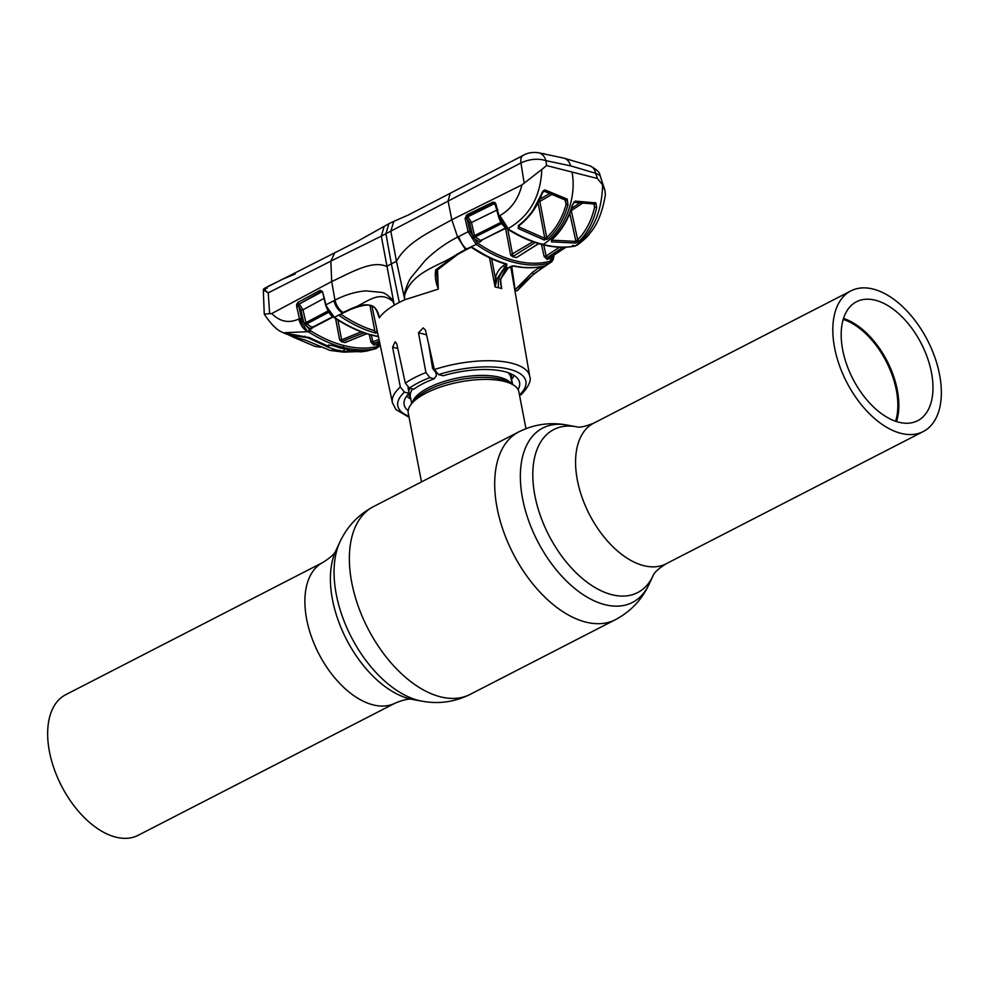 <?xml version="1.0" encoding="UTF-8"?>
<svg xmlns="http://www.w3.org/2000/svg" width="989" height="989" viewBox="0 0 989 989"><rect width="100%" height="100%" fill="white"/><g stroke="black" fill="none" stroke-linecap="round" stroke-linejoin="round"><path stroke-width="1.48" d="M843.493 318.446A66.881 38.484 -117.2 0 1 897.32 390.062A66.881 38.484 -117.2 0 1 896.529 421.549M931.453 372.507A66.881 38.484 -117.2 0 1 917.668 420.696A66.881 38.484 -117.2 0 1 842.702 349.945A66.881 38.484 -117.2 0 1 856.499 301.744A66.881 38.484 -117.2 0 1 931.453 372.507M843.209 319.385A66.176 38.077 -117.2 0 1 896.343 390.198A66.176 38.077 -117.2 0 1 895.589 421.24M939.55 374.559A79.083 45.506 62.8 0 0 850.911 290.89A79.083 45.506 62.8 0 0 834.617 347.881A79.083 45.506 62.8 0 0 923.244 431.55A79.083 45.506 62.8 0 0 939.55 374.559M49.45 751.665A79.083 45.506 -117.2 0 1 65.756 694.674L322.995 562.382A79.083 45.506 -117.2 0 0 306.689 619.374A79.083 45.506 -117.2 0 0 395.328 703.043L138.089 835.334A79.083 45.506 -117.2 0 1 49.45 751.665M511.288 379.764L511.684 379.282A56.324 20.88 169.1 0 0 514.045 375.424M525.963 428.645L518.879 391.867A56.324 20.88 169.1 0 0 512.71 384.573A56.324 20.88 169.1 0 0 504.538 381.457A56.324 20.88 169.1 0 0 411.288 404.093A56.324 20.88 169.1 0 0 408.272 413.167L421.499 481.903M424.578 480.32L467.933 458.018M433.627 366.326A56.324 20.88 169.1 0 0 432.317 366.82M406.652 396.107A56.324 20.88 169.1 0 0 410.274 398.802L410.818 399.111M437.558 269.638L438.275 289.122L404.785 299.754A71.344 26.456 -10.9 0 0 399.284 302.399A71.344 26.456 169.1 0 0 394.265 305.168L381.321 236.136L520.931 162.913C529.745 158.957 538.09 158.203 545.965 160.651L570.529 165.843L595.613 173.273A14.081 9.865 108.6 0 0 590.013 165.868L590.013 165.868C596.701 169.416 600.051 172.618 600.051 175.486L595.613 173.273L597.43 178.502L572.013 172.037C577.23 198.591 563.928 231.908 543.085 244.493C532.008 241.637 520.696 236.668 509.15 229.609L508.185 228.558C529.511 216.232 540.711 196.539 541.799 169.478L521.932 184.894L451.812 219.756L448.054 200.854L450.255 193.263L408.111 215.108L393.746 221.412L390.828 231.241L396.478 261.343C406.875 241.687 432.638 230.709 451.812 219.756L457.623 237.088L465.473 249.525L476.241 244.431L468.131 231.723L457.623 237.088C446.088 242.923 435.333 250.662 425.357 260.305L411.993 276.45C407.703 281.136 405.07 291.953 403.772 295.068L404.489 295.649C411.931 271.171 439.734 266.239 457.079 254.173L465.473 249.525A1.409 0.68 -117.2 0 0 466.153 249.723L457.771 254.371A1.409 0.643 -120.8 0 1 457.079 254.173L435.692 269.886L436.829 270.405L450.687 258.117M374.88 307.604L378.119 313.402L379.257 317.889C382.162 313.674 387.144 309.433 394.265 305.168L393.041 301.534C377.909 288.664 364.929 304.723 350.316 309.075C359.724 304.859 376.525 299.16 379.294 317.877L376.253 309.396M409.063 417.309L395.946 409.57L392.435 402.807A69.91 25.924 -10.9 0 1 400.335 387.045L392.584 347.164L395.18 341.749L396.787 343.912L405.329 383.163A69.91 25.924 -10.9 0 1 414.675 377.613A69.91 25.924 -10.9 0 1 425.938 372.569L429.856 377.613L434.245 378.725A58.771 21.795 169.1 0 0 413.761 389.258L409.372 388.145L405.329 383.163M400.335 387.045L404.427 392.126L409.038 393.301A58.771 21.795 169.1 0 0 404.118 404.575A58.771 21.795 169.1 0 0 408.185 410.756M408.049 387.478L409.038 393.301M425.938 372.569L418.483 332.761L423.243 327.891L425.505 330.227L434.356 369.552A69.91 25.924 -10.9 0 1 529.733 376.364L510.695 266.424M434.245 378.725L436.396 375.659L435.865 372.618L432.564 368.341L428.67 344.271M518.063 389.592A58.771 21.795 169.1 0 0 519.546 382.347A58.771 21.795 169.1 0 0 443.171 375.746L438.56 374.571L434.356 369.552M511.548 379.442L512.661 384.536M529.733 376.364C531.489 380.617 528.633 386.748 521.141 394.747L519.559 395.155M590.013 165.868L563.891 158.129L538.201 152.702A14.081 10.619 99.5 0 1 545.965 160.651L546.583 165.571L541.799 169.478M538.201 152.702C532.342 151.972 527.335 152.875 523.169 155.384L523.169 155.384A14.081 6.836 62.4 0 0 520.931 162.913L524.108 182.817M523.169 155.384L450.255 193.263M521.932 184.894C518.421 199.049 511.053 209.285 499.841 215.614L508.185 228.558M499.841 215.614L499.062 215.998C500.718 221.61 503.624 225.851 507.765 228.743L508.173 228.533M399.284 302.399L391.372 263.754L396.478 261.343L404.785 299.754L404.489 295.649M269.441 285.883L264.075 288.541L263.297 289.802L264.261 314.094L271.765 313.55C279.899 321.734 288.924 323.551 298.839 318.977L299.457 318.656L296.663 306.615L296.626 304.464L297.899 302.411L320.226 290.259L322.538 291.631L325.999 304.822L334.974 300.162L331.711 281.519C349.364 273.533 372.074 259.575 386.514 266.474L391.372 263.754L385.908 233.676L388.887 223.712L357.697 241.18L269.441 285.883C266.165 287.094 265.423 287.861 267.24 288.195M567.97 204.97C564.089 218.841 557.462 230.14 548.079 238.856L544.21 239.993L518.248 228.521L518.483 225.541C528.892 217.506 536.607 206.849 541.626 193.547L544.89 189.888L567.253 199.11L567.97 204.97L566.116 204.463L565.127 200.001M546.583 165.571L572.013 172.037M548.079 238.856A1.409 0.655 -132.2 0 1 546.682 237.533C555.855 229.04 562.333 218.013 566.116 204.463L565.621 200.161M518.891 225.702L519.052 226.963L544.815 238.349L546.682 237.533L539.833 201.385L538.634 201.694M537.868 201.669L544.815 238.349A1.409 1.001 107.3 0 1 544.21 239.993M541.601 193.621L542.071 193.745C537.089 207.01 529.424 217.642 519.077 225.653L519.052 226.963A1.409 0.865 119.8 0 1 518.248 228.521M539.833 199.197L549.513 193.659M551.714 194.586L539.833 201.385A1.409 0.791 -119.9 0 0 539.289 200.359M518.545 225.579L519.052 226.963M541.119 194.882L533.219 209.903M542.293 192.051L541.626 193.547M544.89 189.888A1.409 0.94 113.8 0 1 543.381 191.001L543.381 191.001A1.409 0.94 113.8 0 1 543.122 190.778M567.253 199.11A1.409 0.964 111.2 0 1 565.275 199.494L544.234 190.84M597.43 178.502L602.61 184.931L604.897 190.234L605.379 194.944C602.437 212.005 597.443 224.577 590.384 232.662C588.752 235.53 584.474 239.622 577.539 244.913L575.709 245.705C592.868 232.341 601.844 212.079 602.61 184.931M551.553 239.734L551.429 241.823L575.561 243.096L579.418 241.032C587.825 232.489 593.573 221.326 596.676 207.542L595.91 202.856L575.116 201.113L571.988 205.996C567.871 219.805 561.06 231.043 551.553 239.734A1.409 0.643 48.1 0 0 551.961 239.672L551.961 239.672A1.409 0.643 48.1 0 0 552.072 239.264M577.489 244.951L574.226 246.15C564.583 247.831 554.211 247.275 543.085 244.493L541.725 243.813L543.085 244.493M572.619 245.445L575.375 245.927A1.409 1.137 -101.5 0 1 575.066 246.051L577.007 245.26M569.775 213.426L575.932 241.427L551.961 240.166A1.409 1.051 101.1 0 1 551.429 241.823M551.887 239.746L551.961 238.881M595.91 202.856A1.409 1.1 92.9 0 1 593.808 203.202L594.599 207.097C591.558 220.547 585.921 231.451 577.687 239.795L575.932 241.427A1.409 1.125 83.9 0 1 575.561 243.096M579.801 202.943L571.58 208.432M570.702 211.003L582.62 203.202M579.418 241.032A1.409 0.766 45.3 0 1 577.687 239.795L571.296 210.756A1.409 0.878 56.2 0 0 570.999 210.15M593.833 204.006L594.599 207.097L596.676 207.542M594.772 204.055A1.409 1.1 92.9 0 1 594.76 204.055L573.892 202.312A1.409 1.076 96.5 0 1 573.645 202.251M575.116 201.113A1.409 1.076 96.5 0 1 573.892 202.312L572.001 205.972M571.988 205.996L572.31 206.071C568.205 219.805 561.418 231.006 551.961 239.672L551.59 239.845M576.871 242.701L577.613 239.907M553.716 255.236L549.859 261.294C539.141 264.075 527.557 263.89 515.108 260.737C502.635 257.548 490.025 251.589 477.279 242.849A1.409 0.791 124.5 0 1 476.241 244.431C489.122 253.258 501.843 259.266 514.416 262.468C526.964 265.658 538.646 265.843 549.451 263.049L550.898 262.406L553.766 255.199M566.042 247.176L551.949 256.374L547.436 257.585L563.013 247.262M552.332 255.422L551.949 256.374A1.409 1.137 -107.5 0 0 551.565 258.117L552.344 256.213M575.969 242.503L575.944 242.503A1.409 1.15 -104.8 0 0 575.957 242.466L576.748 240.624M559.453 247.201L546.163 256.003L547.436 257.585A1.409 1.137 -102.6 0 0 547.004 259.341L551.565 258.117M543.715 244.951L546.163 256.003L544.123 256.398L547.004 259.341M541.465 244.382L544.123 256.398M544.729 265.905A14.081 8.852 -123.1 0 1 543.06 267.586L542.232 268.13C533.022 274.46 525.851 280.505 520.696 286.278L534.048 273.743L549.451 263.049A1.409 1.137 75.3 0 0 549.859 261.294M542.232 268.13L541.008 268.736A1.409 0.878 56.4 0 1 539.351 267.389L532.317 272.445L515.108 289.765A1.409 0.618 34.3 0 0 516.295 290.667A1.409 0.618 34.3 0 0 517.272 290.667L517.272 290.667A1.409 0.618 34.3 0 0 517.296 290.63L534.048 273.743A1.409 0.841 52.3 0 1 532.317 272.445M519.448 287.725L517.062 290.976M554.112 254.977L553.271 259.477L551.751 261.714L543.06 267.586A14.081 8.852 -123.1 0 1 541.824 268.192A1.409 0.89 56.9 0 1 540.179 266.869L539.351 267.389M543.048 266.301A1.409 0.878 56.4 0 0 544.123 266.671M515.108 289.765L511.709 266.053M544.741 266.189L544.247 265.967C534.913 268.204 524.8 268.18 513.934 265.893L508.235 267.908L500.483 279.331L501.596 288.429L500.372 281.469M501.596 288.429L498.505 287.75C497.529 279.046 500.211 272.296 506.553 267.487L508.235 267.908A1.409 0.766 -121.8 0 0 508.643 267.858L510.472 266.709A1.409 0.754 -122.6 0 1 510.064 266.758M512.908 265.843A1.409 1.038 -78.1 0 0 513.934 265.893M501.67 288.64L500.508 281.704M506.553 267.487L504.847 267.042L497.22 278.502L495.081 286.971L489.53 257.77M491.657 258.772L495.328 278.045C496.762 272.445 499.532 268.291 503.611 265.596L505.317 263.964M495.093 286.785L495.328 278.045L497.22 278.502M505.416 264.459A1.409 0.766 57.3 0 0 506.677 265.893L504.847 267.042A1.409 0.766 58.2 0 1 503.611 265.596M470.467 247.312L473.088 247.88C484.462 255.372 495.699 260.775 506.776 264.063L506.677 265.893M505.441 263.395A1.409 1.014 -73.5 0 0 506.776 264.063M472.05 247.423A1.409 0.791 -56.5 0 0 473.088 247.88M485.08 255.038L472.322 247.51M470.134 247.349A1.409 0.68 -117 0 1 469.886 247.831A1.409 0.68 -117 0 1 469.219 247.633M436.433 270.38L438.164 288.405C435.593 282.298 434.764 276.116 435.692 269.886M438.275 289.122L438.164 288.405M495.501 205.119L493.573 203.437L467.303 216.257L467.945 216.739A1.409 0.754 -53 0 0 466.882 218.161L469.96 231.414L477.279 242.849M494.908 203.771A1.409 0.766 -50.1 0 1 494.859 203.734A1.409 0.766 -54.7 0 0 494.104 203.808L467.945 216.739L471.481 222.513L469.651 222.834L466.981 218.396L465.139 218.717L466.561 215.009L492.806 202.176L494.957 202.473L495.934 204.13L499.062 215.998L498.505 216.542L495.378 204.674L495.934 204.13M469.96 231.414L468.131 231.723L465.139 218.717M466.561 215.009A1.409 0.692 -116 0 0 467.303 216.257L466.882 218.161L465.077 218.322M497.863 209.594L471.481 222.513L474.497 235.642L472.655 235.951L469.651 222.834M502.078 223.427L475.289 236.878L474.497 235.642L501.188 222.204M481.915 239.672L480.679 240.611A1.409 0.816 -56.6 0 0 479.665 242.218L474.238 238.46A1.409 0.766 -54.1 0 1 475.289 236.878L480.679 240.611L505.676 227.878M481.73 240.537L479.665 242.218M493.573 203.437A1.409 0.692 -116.1 0 1 492.806 202.176M538.535 243.554L517.84 256.744M516.53 257.635L512.389 256.584L510.633 254.964L532.935 241.712M474.238 238.46L472.655 235.951M517.321 256.856A1.409 0.766 57.6 0 0 517.729 256.806L538.758 243.615M507.79 229.324L512.562 254.519A1.409 0.766 -122.4 0 0 513.81 255.966L512.389 256.584M518.57 234.937L509.075 229.646M506.727 228.187A1.409 0.816 -57.6 0 0 507.765 228.743L498.852 216.739L494.859 203.734A1.409 0.766 -50.1 0 1 494.957 202.473M393.041 301.534L393.313 300.446C391.384 298.987 385.71 292.447 381.049 292.361L365.918 290.877C355.422 291.755 345.112 294.846 334.974 300.162C336.272 305.514 338.955 309.631 343.047 312.499L350.316 309.075A1.409 0.964 -112.8 0 0 351.132 309.211L343.875 312.598A1.409 0.927 -117.2 0 1 343.047 312.499L341.304 313.451M271.765 313.55L331.711 281.519L330.833 261.133L381.321 236.136L384.177 226.345M269.638 313.686L268.242 292.855L330.833 261.133L334.838 252.615M378.379 336.52L369.701 334.43C358.105 331.055 346.36 325.369 334.443 317.358L325.641 305.255L322.649 291.99M373.706 314.477L377.13 330.66M376.784 330.808L375.771 333.157L374.126 332.687C362.382 329.25 350.551 323.403 338.609 315.132L334.443 317.358A1.409 0.791 -56.1 0 1 333.812 317.358C331.216 316.517 328.496 312.487 325.641 305.255L322.538 291.631M377.526 332.477L375.771 333.157M322.525 292.398L321.042 291.471L299.259 304.006A1.409 0.766 -54.1 0 0 298.357 304.847L298.69 306.194L296.663 306.615M322.08 291.866A1.409 0.742 -53.6 0 0 321.697 291.953L299.259 304.006L302.98 309.817L300.94 310.237L298.69 306.194L301.497 318.235L299.457 318.656L299.803 319.942L307.616 331.698C303.178 328.941 300.248 324.701 298.839 318.977M298.357 304.847L296.626 304.464M323.873 298.48L302.98 309.817L305.947 322.599L303.92 323.02L300.94 310.237M322.315 292.311L321.858 291.594M321.697 291.953L321.042 291.471A1.409 0.927 -118.6 0 1 320.226 290.259M298.74 303.635A1.409 0.915 -118.5 0 1 297.899 302.411M329.597 311.807L306.726 323.898L305.947 322.599L328.781 310.571M312.969 326.654L312.104 327.446A1.409 0.828 -57.9 0 0 310.966 329.139L305.539 325.554A1.409 0.791 -55.3 0 1 306.726 323.898L312.104 327.446L332.836 316.653M301.497 318.235L301.806 319.398L299.803 319.942M301.806 319.398L302.461 321.277L310.422 330.672C321.734 337.781 332.897 342.738 343.888 345.544C354.878 348.338 365.25 348.845 374.992 347.077L374.398 348.919L376.352 348.462L379.628 344.469M379.788 343.183L376.117 346.867A1.409 1.137 78.4 0 1 375.536 348.697L374.398 348.919C364.533 350.712 354.074 350.193 343.022 347.374C331.896 344.555 320.646 339.548 309.273 332.366L307.95 331.513A1.409 0.828 122.9 0 0 309.1 329.819M376.117 346.867L374.992 347.077M375.845 348.66L365.905 351.305L376.092 348.548M379.158 343.381L379.282 342.243M369.305 334.505L370.986 342.169L373.817 345.112L378.428 344.085L379.269 342.157M363.841 332.761L341.514 341.7L345.062 342.602L346.447 341.601M341.514 341.7L339.623 339.87L341.638 339.82L361.282 331.822M312.981 327.433L310.966 329.139M305.539 325.554L303.92 323.02M366.585 333.676L345.062 342.602M345.816 342.145A1.409 0.853 67.5 0 0 346.175 342.12L366.746 333.738M379.047 342.243L374.411 343.282A1.409 1.125 -100.2 0 0 373.817 345.112M379.455 341.292L378.985 342.256A1.409 1.137 -105 0 0 378.428 344.085M378.997 339.425L372.828 341.873L374.411 343.282L379.393 341.304M372.828 341.873L371.345 335.073M337.879 320.016L341.638 339.82A1.409 0.841 -112.4 0 0 342.726 341.353M368.736 334.158A1.409 1.014 -73.8 0 0 369.169 334.467C357.524 331.068 345.742 325.369 333.812 317.358A1.409 0.791 -56.1 0 1 333.577 316.74L325.987 305.453M341.292 313.946L341.316 314.502C352.579 322.093 363.729 327.532 374.782 330.796L374.967 331.649A1.409 1.014 106.3 0 1 374.126 332.687M341.316 314.502L338.473 314.972M374.782 330.796L369.96 305.378M370.826 341.44L372.68 341.205M348.14 349.649A1.409 0.902 76.1 0 0 349.08 350.625L364.397 351.491M343.888 345.544L343.022 347.374L341.081 348.091L349.438 349.76L349.08 350.625M362.394 351.738L360.008 351.849L362.394 351.738L361.714 350.638M363.593 351.355L362.765 350.786M346.916 349.265L347.671 350.947A0.94 0.717 97 0 1 347.498 350.959L363.519 351.367L364.582 351.318L363.853 350.601M348.709 349.649A1.409 1.063 -81.5 0 0 349.068 349.797L349.068 349.797A1.409 1.063 -81.5 0 0 349.438 349.76M339.944 347.3L341.081 348.091L339.944 347.3M331.698 345.26A1.409 0.977 -70.5 0 0 332.477 345.445L341.081 348.091M340.612 348.116L331.995 345.458L328.744 345.396A1.409 0.902 -103.9 0 1 328.348 345.359L332.477 345.445M329.016 345.235A1.409 0.902 -103.9 0 1 328.744 345.396L327.038 345.705A0.94 0.68 104.2 0 1 326.729 345.68M300.458 335.976C298.27 336.062 293.609 337.298 283.311 332.774L309.483 337.595L327.038 345.705M326.444 345.495A0.94 0.643 110.7 0 0 326.667 345.668L326.667 345.668A0.94 0.643 110.7 0 0 326.939 345.68L328.348 345.359M306.145 323.119L306.343 324.132M310.422 330.672L309.273 332.366L307.616 331.698L283.299 332.774M265.559 289.06C262.926 287.997 263.816 289.258 268.242 292.855L264.496 290.605M295.179 273.965L281.939 279.528M269.502 285.846L281.902 279.553M275.61 282.743L267.537 286.81M292.46 336.841L314.997 346.385L320.77 347.188M362.258 351.454L343.616 352.133L329.918 350.39L336.445 349.945M362.172 351.614L360.824 351.528M343.987 349.191L344.11 351.33L360.861 351.738M344.11 351.33L337.113 350.106M344.271 351.342L344.024 348.672M329.077 344.877L328.373 347.3L327.903 345.594M335.766 349.772L328.373 347.3M328.546 347.374L310.225 338.868L310.076 338.065M300.792 335.951L307.69 337.768L288.565 334.9M290.642 335.939L305.601 340.179L329.918 350.39M304.971 336.903L304.847 336.198M307.69 337.768L310.225 338.868M923.244 431.55L666.005 563.841A79.083 45.506 -117.2 0 1 577.366 480.172A79.083 45.506 -117.2 0 1 593.672 423.181C585.327 426.556 579.591 427.767 576.451 426.778L567.043 425.047C550.292 421.957 534.233 424.219 518.866 431.834L467.587 458.204M666.005 563.841C658.402 568.663 654.088 572.631 653.061 575.759A91.668 52.738 -117.2 0 1 590.532 584.684A91.668 52.738 -117.2 0 1 534.888 495.613A91.668 52.738 -117.2 0 1 576.451 426.778M653.061 575.759L649.007 584.412A98.059 56.422 -117.2 0 1 582.113 593.956A98.059 56.422 -117.2 0 1 522.588 498.679A98.059 56.422 -117.2 0 1 567.043 425.047M649.007 584.412C641.774 599.841 630.586 611.585 615.455 619.658A105.6 60.762 -117.2 0 1 497.096 507.938A105.6 60.762 -117.2 0 1 518.866 431.834M615.455 619.658L470.134 694.389A105.6 60.762 -117.2 0 1 351.775 582.669A105.6 60.762 -117.2 0 1 373.545 506.566C358.414 514.639 347.226 526.383 339.993 541.811A98.059 56.422 -117.2 0 0 336.297 594.476A98.059 56.422 -117.2 0 0 421.957 701.176L412.549 699.446A91.668 52.738 -117.2 0 1 332.489 599.693A91.668 52.738 -117.2 0 1 335.939 550.465L339.993 541.811M511.103 378.762A52.256 19.384 169.1 0 0 511.239 373.916M410.039 388.306A52.256 19.384 169.1 0 0 408.778 391.755M408.692 393.659A52.256 19.384 169.1 0 0 410.633 398.11M412.66 388.974A51.156 18.976 169.1 0 0 410.348 396.651L411.684 403.611M512.154 384.264L510.819 377.303A51.156 18.976 169.1 0 0 507.963 372.618M511.375 383.819A51.156 18.976 169.1 0 0 499.606 377.266A51.156 18.976 169.1 0 0 446.385 380.777A51.156 18.976 169.1 0 0 412.24 402.906M512.71 384.573L508.445 382.162A52.256 19.384 169.1 0 0 500.867 379.269A52.256 19.384 169.1 0 0 414.354 400.273L411.288 404.093M404.427 392.126A65.212 24.181 169.1 0 0 408.853 416.233M392.584 347.164L397.776 348.487M429.856 377.613A65.212 24.181 169.1 0 0 409.372 388.145M418.483 332.761L426.543 334.814M519.472 394.932A65.212 24.181 169.1 0 0 509.162 369.194A65.212 24.181 169.1 0 0 438.56 374.571M563.891 158.129A14.081 10.261 104.3 0 1 570.529 165.843M574.93 201.669L593.808 203.202M574.621 246.038A1.409 1.137 -101.5 0 0 575.066 246.051L574.226 246.15M508.865 267.512A1.409 0.766 -121.8 0 1 508.643 267.858C505.527 269.292 502.919 273.149 500.817 279.43L500.706 284.449M498.505 287.75L495.081 286.971M458.785 236.482A14.081 6.849 63.4 0 0 466.462 249.03A1.409 0.68 -116.6 0 0 467.129 249.228L466.153 249.723A1.409 0.68 -117.2 0 0 466.388 249.067M467.377 248.573A1.409 0.68 -116.6 0 1 467.129 249.228L469.886 247.831M457.932 253.666A1.409 0.643 -120.8 0 1 457.771 254.371L436.829 270.405L436.198 273.137M510.633 254.964L505.602 228.372M535.234 242.503L513.81 255.966M508.099 229.04L509.15 229.609M498.852 216.739L498.505 216.542C500.1 221.969 502.931 226.061 506.998 228.818L508.371 229.683C519.905 236.791 531.241 241.773 542.392 244.629C553.543 247.46 564.039 248.004 573.892 246.273M343.368 312.635A1.409 0.927 -117.9 0 1 342.206 312.932A14.081 9.26 62.1 0 1 333.973 300.681M351.602 308.531A1.409 0.964 -112.8 0 1 351.132 309.211C372.087 301.286 374.72 305.91 378.119 313.402M344.283 311.869A1.409 0.927 -117.2 0 1 343.875 312.598L340.451 314.391M302.461 321.277L300.532 322.031M339.623 339.87L335.592 318.545M375.016 335.815A1.409 1.038 -77.7 0 0 375.437 336.062L369.169 334.467A1.409 1.014 -73.8 0 0 369.701 334.43M378.404 336.656L375.437 336.062A1.409 1.038 -77.7 0 0 375.919 336.013M850.911 290.89L593.672 423.181M424.701 480.258L373.545 506.566M412.549 699.446C409.594 698.432 403.858 699.631 395.328 703.043M335.939 550.465C335.048 553.457 330.734 557.425 322.995 562.382M470.134 694.389C454.767 702.005 438.708 704.267 421.957 701.176M392.435 402.807L371.876 305.885M565.782 200.26L543.752 191.038L542.071 193.745L543.653 190.58M544.457 153.814L543.567 153.641M604.897 190.234L600.051 175.486M552.06 256.324L566.091 247.176M519.435 287.75L520.696 286.291M513.279 266.029C524.232 268.34 534.456 268.353 543.962 266.09M506.059 264.199C494.945 260.886 483.683 255.471 472.297 247.967M481.371 240.216L506.022 228.15M388.813 223.749L393.77 221.412M312.722 327.569L333.206 316.937M380.036 344.333L378.614 346.842L375.845 348.647M340.624 348.116L349.204 349.822L348.573 348.981M300.458 335.988L309.174 337.57L326.803 345.705M264.286 314.168C270.924 324.207 276.982 330.264 282.483 332.341M269.119 285.796L276.079 282.495M362.209 351.614L361.479 351.701M288.281 334.752L290.766 336.025"/></g></svg>
